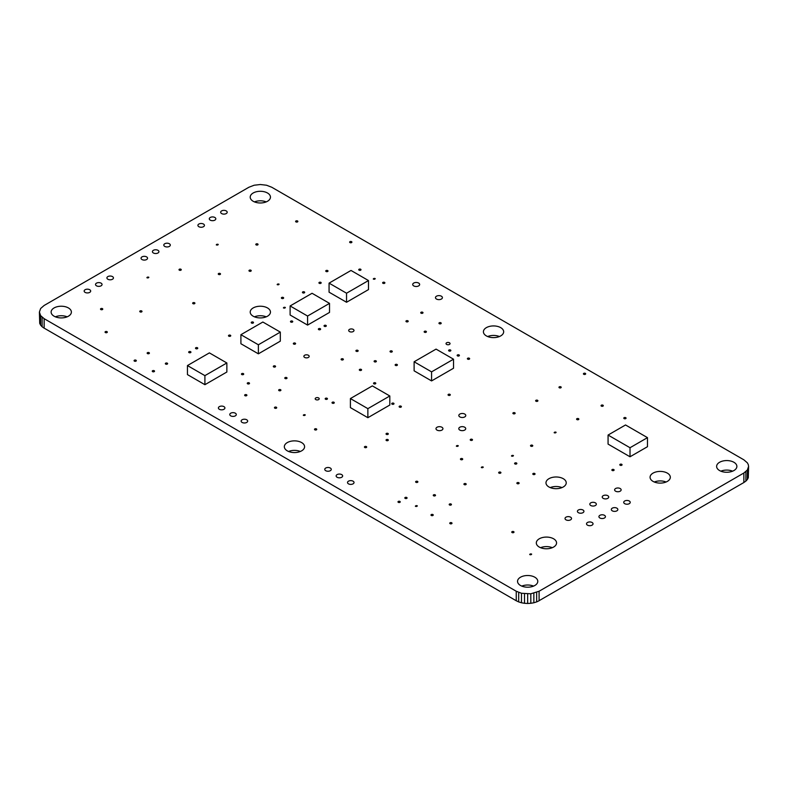 <?xml version="1.0" encoding="UTF-8"?>
<svg xmlns="http://www.w3.org/2000/svg" width="788" height="788" viewBox="0 0 788 788"><rect width="100%" height="100%" fill="white"/><g stroke="black" fill="none" stroke-linecap="round" stroke-linejoin="round"><path stroke-width="1.18" d="M271.761 187.248L266.521 185.229L260.336 184.52L254.15 185.229L248.9 187.248L44.138 305.468L40.631 308.502L39.4 312.078L40.631 315.643L44.138 318.677L516.239 591.236L521.479 593.265L530.817 593.788L539.1 591.236L743.862 473.017L747.369 469.993L748.6 466.417L748.285 464.595L747.369 462.842L743.862 459.818L271.761 187.248M39.715 313.89L39.715 323.405L39.4 312.078M39.715 323.405L40.631 325.158L40.631 315.643M40.631 325.158L42.128 326.764L42.128 317.259M42.128 326.764L44.138 328.182L44.138 318.677M44.138 328.182L44.187 318.638M44.187 328.153L516.239 600.751L516.239 591.236M516.239 600.751L518.681 601.904L518.681 592.399M518.681 601.904L521.479 602.771L521.479 593.265M521.479 602.771L524.513 603.303L524.513 593.788M524.513 603.303L527.665 603.48L527.665 593.975M527.665 603.48L530.817 603.303L530.817 593.788M530.817 603.303L533.85 602.771L533.85 593.265M533.85 602.771L536.648 601.904L536.648 592.399M536.648 601.904L539.1 600.751L539.1 591.236M539.1 600.683L743.862 482.532L743.862 473.017M743.862 482.532L745.872 481.113L745.872 471.598M745.872 481.113L747.369 479.498L747.369 469.993M747.369 479.498L748.285 477.745L748.285 468.239M748.285 477.745L748.6 466.417M266.226 201.895A10.126 5.851 0 0 0 254.435 201.895M253.175 201.275A10.126 5.851 0 0 0 264.207 202.536A10.126 5.851 0 0 0 270.461 197.138A10.126 5.851 0 0 0 260.336 191.287A10.126 5.851 0 0 0 250.21 197.138A10.126 5.851 0 0 0 253.175 201.275M221.625 213.568A3.26 1.881 0 0 0 225.181 213.981A3.26 1.881 0 0 0 227.19 212.238A3.26 1.881 0 0 0 223.93 210.357A3.26 1.881 0 0 0 220.67 212.238A3.26 1.881 0 0 0 221.625 213.568M349.971 242.586A1.123 0.65 0 0 0 351.901 242.123A1.123 0.65 0 0 0 349.645 242.123A1.123 0.65 0 0 0 349.971 242.586M295.943 221.901A1.123 0.65 0 0 0 297.864 221.438A1.123 0.65 0 0 0 295.608 221.438A1.123 0.65 0 0 0 295.943 221.901M256.12 244.881A1.123 0.65 0 0 0 258.05 244.428A1.123 0.65 0 0 0 255.795 244.428A1.123 0.65 0 0 0 256.12 244.881M210.248 220.138A3.26 1.881 0 0 0 213.804 220.551A3.26 1.881 0 0 0 215.814 218.808A3.26 1.881 0 0 0 212.553 216.927A3.26 1.881 0 0 0 209.293 218.808A3.26 1.881 0 0 0 210.248 220.138M326.084 271.486A1.123 0.65 0 0 0 328.005 271.023A1.123 0.65 0 0 0 325.759 271.023A1.123 0.65 0 0 0 326.084 271.486M319.258 283.306A1.123 0.65 0 0 0 321.179 282.843A1.123 0.65 0 0 0 318.933 282.843A1.123 0.65 0 0 0 319.258 283.306M382.968 283.306A1.123 0.65 0 0 0 384.889 282.843A1.123 0.65 0 0 0 382.633 282.843A1.123 0.65 0 0 0 382.968 283.306M359.072 270.166A1.123 0.65 0 0 0 361.002 269.713A1.123 0.65 0 0 0 358.747 269.713A1.123 0.65 0 0 0 359.072 270.166M436.473 299.046A3.477 2.009 0 0 0 440.265 299.479A3.477 2.009 0 0 0 442.413 297.628A3.477 2.009 0 0 0 438.936 295.618A3.477 2.009 0 0 0 435.459 297.628A3.477 2.009 0 0 0 436.473 299.046M413.73 285.906A3.477 2.009 0 0 0 417.512 286.339A3.477 2.009 0 0 0 419.659 284.488A3.477 2.009 0 0 0 416.182 282.478A3.477 2.009 0 0 0 412.705 284.488A3.477 2.009 0 0 0 413.73 285.906M373.295 279.06A1.123 0.65 0 0 0 375.216 278.607A1.123 0.65 0 0 0 373.295 279.06M421.078 313.191A1.123 0.65 0 0 0 422.998 312.728A1.123 0.65 0 0 0 420.743 312.728A1.123 0.65 0 0 0 421.078 313.191M439.28 323.701A1.123 0.65 0 0 0 441.201 323.238A1.123 0.65 0 0 0 438.946 323.238A1.123 0.65 0 0 0 439.28 323.701M406.283 321.731A1.123 0.65 0 0 0 408.204 321.268A1.123 0.65 0 0 0 405.958 321.268A1.123 0.65 0 0 0 406.283 321.731M424.486 332.24A1.123 0.65 0 0 0 426.406 331.778A1.123 0.65 0 0 0 424.161 331.778A1.123 0.65 0 0 0 424.486 332.24M198.871 226.708A3.26 1.881 0 0 0 202.427 227.111A3.26 1.881 0 0 0 204.437 225.378A3.26 1.881 0 0 0 201.176 223.496A3.26 1.881 0 0 0 197.916 225.378A3.26 1.881 0 0 0 198.871 226.708M216.306 244.881A1.123 0.65 0 0 0 218.227 244.428A1.123 0.65 0 0 0 216.306 244.881M302.769 292.831A1.123 0.65 0 0 0 304.69 292.368A1.123 0.65 0 0 0 302.434 292.368A1.123 0.65 0 0 0 302.769 292.831M277.169 284.616A1.123 0.65 0 0 0 279.09 284.163A1.123 0.65 0 0 0 277.169 284.616M164.751 246.408A3.26 1.881 0 0 0 168.297 246.821A3.26 1.881 0 0 0 170.306 245.078A3.26 1.881 0 0 0 167.046 243.197A3.26 1.881 0 0 0 163.796 245.078A3.26 1.881 0 0 0 164.751 246.408M153.374 252.978A3.26 1.881 0 0 0 156.92 253.391A3.26 1.881 0 0 0 158.93 251.648A3.26 1.881 0 0 0 155.669 249.766A3.26 1.881 0 0 0 152.419 251.648A3.26 1.881 0 0 0 153.374 252.978M249.294 271.151A1.123 0.65 0 0 0 251.224 270.698A1.123 0.65 0 0 0 248.969 270.698A1.123 0.65 0 0 0 249.294 271.151M218.581 274.441A1.123 0.65 0 0 0 220.502 273.978A1.123 0.65 0 0 0 218.256 273.978A1.123 0.65 0 0 0 218.581 274.441M281.72 298.416A1.123 0.65 0 0 0 283.641 297.953A1.123 0.65 0 0 0 281.385 297.953A1.123 0.65 0 0 0 281.72 298.416M283.424 307.931A1.123 0.65 0 0 0 285.345 307.478A1.123 0.65 0 0 0 283.424 307.931M349.458 331.551A2.65 1.537 0 0 0 352.354 331.876A2.65 1.537 0 0 0 353.999 330.467A2.65 1.537 0 0 0 351.34 328.931A2.65 1.537 0 0 0 348.69 330.467A2.65 1.537 0 0 0 349.458 331.551M324.38 326.321A1.123 0.65 0 0 0 326.301 325.868A1.123 0.65 0 0 0 324.045 325.868A1.123 0.65 0 0 0 324.38 326.321M290.821 322.056A1.123 0.65 0 0 0 292.742 321.593A1.123 0.65 0 0 0 290.486 321.593A1.123 0.65 0 0 0 290.821 322.056M266.226 316.825A10.126 5.851 0 0 0 254.435 316.825M253.175 316.205A10.126 5.851 0 0 0 264.207 317.475A10.126 5.851 0 0 0 270.461 312.078A10.126 5.851 0 0 0 260.336 306.227A10.126 5.851 0 0 0 250.21 312.078A10.126 5.851 0 0 0 253.175 316.205M318.687 329.611A1.123 0.65 0 0 0 320.618 329.148A1.123 0.65 0 0 0 318.362 329.148A1.123 0.65 0 0 0 318.687 329.611M341.44 359.82A1.123 0.65 0 0 0 343.361 359.358A1.123 0.65 0 0 0 341.115 359.358A1.123 0.65 0 0 0 341.44 359.82M356.235 351.281A1.123 0.65 0 0 0 358.156 350.827A1.123 0.65 0 0 0 355.9 350.827A1.123 0.65 0 0 0 356.235 351.281M499.434 336.535A10.126 5.851 0 0 0 487.644 336.535M486.383 335.915A10.126 5.851 0 0 0 497.415 337.175A10.126 5.851 0 0 0 503.67 331.778A10.126 5.851 0 0 0 493.544 325.927A10.126 5.851 0 0 0 483.408 331.778A10.126 5.851 0 0 0 486.383 335.915M446.609 344.415A2.009 1.162 0 0 0 448.805 344.671A2.009 1.162 0 0 0 450.046 343.598A2.009 1.162 0 0 0 448.037 342.435A2.009 1.162 0 0 0 446.028 343.598A2.009 1.162 0 0 0 446.609 344.415M583.75 374.3A1.123 0.65 0 0 0 585.671 373.837A1.123 0.65 0 0 0 583.425 373.837A1.123 0.65 0 0 0 583.75 374.3M559.293 387.765A1.123 0.65 0 0 0 561.214 387.302A1.123 0.65 0 0 0 558.958 387.302A1.123 0.65 0 0 0 559.293 387.765M457.473 355.88A1.123 0.65 0 0 0 459.404 355.418A1.123 0.65 0 0 0 457.148 355.418A1.123 0.65 0 0 0 457.473 355.88M448.943 350.956A1.123 0.65 0 0 0 450.864 350.493A1.123 0.65 0 0 0 448.618 350.493A1.123 0.65 0 0 0 448.943 350.956M576.924 419.59A1.123 0.65 0 0 0 578.845 419.127A1.123 0.65 0 0 0 576.599 419.127A1.123 0.65 0 0 0 576.924 419.59M467.717 359.161A1.123 0.65 0 0 0 469.638 358.707A1.123 0.65 0 0 0 467.382 358.707A1.123 0.65 0 0 0 467.717 359.161M535.968 401.22A1.123 0.65 0 0 0 537.899 400.767A1.123 0.65 0 0 0 535.643 400.767A1.123 0.65 0 0 0 535.968 401.22M624.135 418.605A1.123 0.65 0 0 0 626.056 418.142A1.123 0.65 0 0 0 623.8 418.142A1.123 0.65 0 0 0 624.135 418.605M601.382 406.125A1.123 0.65 0 0 0 603.303 405.662A1.123 0.65 0 0 0 601.057 405.662A1.123 0.65 0 0 0 601.382 406.125M732.643 471.175A10.126 5.851 0 0 0 720.853 471.175M719.582 470.554A10.126 5.851 0 0 0 730.624 471.815A10.126 5.851 0 0 0 736.879 466.417A10.126 5.851 0 0 0 726.743 460.566A10.126 5.851 0 0 0 716.617 466.417A10.126 5.851 0 0 0 719.582 470.554M554.171 432.72A1.123 0.65 0 0 0 556.092 432.267A1.123 0.65 0 0 0 554.171 432.72M666.087 482.01A10.126 5.851 0 0 0 654.306 482.01M653.035 481.389A10.126 5.851 0 0 0 664.077 482.66A10.126 5.851 0 0 0 670.322 477.252A10.126 5.851 0 0 0 660.196 471.411A10.126 5.851 0 0 0 650.07 477.252A10.126 5.851 0 0 0 653.035 481.389M620.126 465.235A1.123 0.65 0 0 0 622.057 464.772A1.123 0.65 0 0 0 619.801 464.772A1.123 0.65 0 0 0 620.126 465.235M612.187 470.475A1.123 0.65 0 0 0 614.108 470.012A1.123 0.65 0 0 0 611.862 470.012A1.123 0.65 0 0 0 612.187 470.475M390.356 351.94A1.123 0.65 0 0 0 392.286 351.478A1.123 0.65 0 0 0 390.03 351.478A1.123 0.65 0 0 0 390.356 351.94M395.478 365.405A1.123 0.65 0 0 0 397.398 364.942A1.123 0.65 0 0 0 395.152 364.942A1.123 0.65 0 0 0 395.478 365.405M513.224 413.7A1.123 0.65 0 0 0 515.145 413.247A1.123 0.65 0 0 0 512.889 413.247A1.123 0.65 0 0 0 513.224 413.7M448.382 395.29A1.123 0.65 0 0 0 450.303 394.827A1.123 0.65 0 0 0 448.047 394.827A1.123 0.65 0 0 0 448.382 395.29M374.438 361.791A1.123 0.65 0 0 0 376.359 361.328A1.123 0.65 0 0 0 374.103 361.328A1.123 0.65 0 0 0 374.438 361.791M359.643 370.33A1.123 0.65 0 0 0 361.564 369.868A1.123 0.65 0 0 0 359.318 369.868A1.123 0.65 0 0 0 359.643 370.33M459.847 416.911A3.477 2.009 0 0 0 463.63 417.344A3.477 2.009 0 0 0 465.777 415.493A3.477 2.009 0 0 0 462.3 413.483A3.477 2.009 0 0 0 458.823 415.493A3.477 2.009 0 0 0 459.847 416.911M459.798 430.071A3.477 2.009 0 0 0 463.59 430.504A3.477 2.009 0 0 0 465.728 428.652A3.477 2.009 0 0 0 462.26 426.643A3.477 2.009 0 0 0 458.783 428.652A3.477 2.009 0 0 0 459.798 430.071M511.51 456.035A1.123 0.65 0 0 0 513.431 455.582A1.123 0.65 0 0 0 511.51 456.035M615.576 491.19A3.26 1.881 0 0 0 619.122 491.604A3.26 1.881 0 0 0 621.141 489.86A3.26 1.881 0 0 0 617.881 487.979A3.26 1.881 0 0 0 614.62 489.86A3.26 1.881 0 0 0 615.576 491.19M530.856 446.185A1.123 0.65 0 0 0 532.777 445.732A1.123 0.65 0 0 0 530.521 445.732A1.123 0.65 0 0 0 530.856 446.185M624.677 503.67A3.26 1.881 0 0 0 628.223 504.084A3.26 1.881 0 0 0 630.233 502.34A3.26 1.881 0 0 0 626.982 500.459A3.26 1.881 0 0 0 623.722 502.34A3.26 1.881 0 0 0 624.677 503.67M603.175 498.351A3.26 1.881 0 0 0 606.721 498.765A3.26 1.881 0 0 0 608.74 497.021A3.26 1.881 0 0 0 605.48 495.14A3.26 1.881 0 0 0 602.219 497.021A3.26 1.881 0 0 0 603.175 498.351M533.131 474.425A1.123 0.65 0 0 0 535.052 473.972A1.123 0.65 0 0 0 532.796 473.972A1.123 0.65 0 0 0 533.131 474.425M514.928 463.925A1.123 0.65 0 0 0 516.849 463.462A1.123 0.65 0 0 0 514.594 463.462A1.123 0.65 0 0 0 514.928 463.925M612.276 510.831A3.26 1.881 0 0 0 615.822 511.245A3.26 1.881 0 0 0 617.841 509.501A3.26 1.881 0 0 0 614.581 507.62A3.26 1.881 0 0 0 611.321 509.501A3.26 1.881 0 0 0 612.276 510.831M562.002 487.595A10.126 5.851 0 0 0 550.211 487.595M548.95 486.974A10.126 5.851 0 0 0 559.982 488.235A10.126 5.851 0 0 0 566.237 482.837A10.126 5.851 0 0 0 556.111 476.986A10.126 5.851 0 0 0 545.976 482.837A10.126 5.851 0 0 0 548.95 486.974M590.773 505.512A3.26 1.881 0 0 0 594.329 505.916A3.26 1.881 0 0 0 596.339 504.182A3.26 1.881 0 0 0 593.078 502.301A3.26 1.881 0 0 0 589.818 504.182A3.26 1.881 0 0 0 590.773 505.512M179.339 270.166A1.123 0.65 0 0 0 181.26 269.713A1.123 0.65 0 0 0 179.004 269.713A1.123 0.65 0 0 0 179.339 270.166M141.998 259.548A3.26 1.881 0 0 0 145.544 259.951A3.26 1.881 0 0 0 147.553 258.218A3.26 1.881 0 0 0 144.303 256.336A3.26 1.881 0 0 0 141.042 258.218A3.26 1.881 0 0 0 141.998 259.548M251.569 323.041A1.123 0.65 0 0 0 253.5 322.578A1.123 0.65 0 0 0 251.244 322.578A1.123 0.65 0 0 0 251.569 323.041M192.991 303.666A1.123 0.65 0 0 0 194.912 303.203A1.123 0.65 0 0 0 192.656 303.203A1.123 0.65 0 0 0 192.991 303.666M107.867 279.248A3.26 1.881 0 0 0 111.413 279.661A3.26 1.881 0 0 0 113.433 277.918A3.26 1.881 0 0 0 110.172 276.036A3.26 1.881 0 0 0 106.912 277.918A3.26 1.881 0 0 0 107.867 279.248M96.491 285.817A3.26 1.881 0 0 0 100.037 286.221A3.26 1.881 0 0 0 102.056 284.488A3.26 1.881 0 0 0 98.795 282.606A3.26 1.881 0 0 0 95.535 284.488A3.26 1.881 0 0 0 96.491 285.817M146.913 277.721A1.123 0.65 0 0 0 148.833 277.268A1.123 0.65 0 0 0 146.913 277.721M140.087 311.881A1.123 0.65 0 0 0 142.007 311.418A1.123 0.65 0 0 0 139.762 311.418A1.123 0.65 0 0 0 140.087 311.881M228.825 336.18A1.123 0.65 0 0 0 230.746 335.718A1.123 0.65 0 0 0 228.49 335.718A1.123 0.65 0 0 0 228.825 336.18M293.668 344.06A1.123 0.65 0 0 0 295.589 343.598A1.123 0.65 0 0 0 293.333 343.598A1.123 0.65 0 0 0 293.668 344.06M304.641 357.427A2.65 1.537 0 0 0 307.537 357.752A2.65 1.537 0 0 0 309.172 356.343A2.65 1.537 0 0 0 306.522 354.807A2.65 1.537 0 0 0 303.863 356.343A2.65 1.537 0 0 0 304.641 357.427M273.643 366.913A1.123 0.65 0 0 0 275.564 366.45A1.123 0.65 0 0 0 273.308 366.45A1.123 0.65 0 0 0 273.643 366.913M285.108 378.526A1.123 0.65 0 0 0 287.029 378.063A1.123 0.65 0 0 0 284.783 378.063A1.123 0.65 0 0 0 285.108 378.526M325.513 399.23A1.123 0.65 0 0 0 327.444 398.767A1.123 0.65 0 0 0 325.188 398.767A1.123 0.65 0 0 0 325.513 399.23M278.991 390.621A1.123 0.65 0 0 0 280.912 390.168A1.123 0.65 0 0 0 278.656 390.168A1.123 0.65 0 0 0 278.991 390.621M315.791 399.585A2.009 1.162 0 0 0 317.978 399.841A2.009 1.162 0 0 0 319.219 398.767A2.009 1.162 0 0 0 317.209 397.605A2.009 1.162 0 0 0 315.2 398.767A2.009 1.162 0 0 0 315.791 399.585M85.114 292.387A3.26 1.881 0 0 0 88.67 292.791A3.26 1.881 0 0 0 90.679 291.058A3.26 1.881 0 0 0 87.419 289.176A3.26 1.881 0 0 0 84.158 291.058A3.26 1.881 0 0 0 85.114 292.387M100.844 309.556A1.123 0.65 0 0 0 102.765 309.093A1.123 0.65 0 0 0 100.509 309.093A1.123 0.65 0 0 0 100.844 309.556M189.002 352.6A1.123 0.65 0 0 0 190.932 352.137A1.123 0.65 0 0 0 188.677 352.137A1.123 0.65 0 0 0 189.002 352.6M147.484 353.585A1.123 0.65 0 0 0 149.405 353.123A1.123 0.65 0 0 0 147.149 353.123A1.123 0.65 0 0 0 147.484 353.585M105.395 332.566A1.123 0.65 0 0 0 107.316 332.103A1.123 0.65 0 0 0 105.06 332.103A1.123 0.65 0 0 0 105.395 332.566M67.147 316.825A10.126 5.851 0 0 0 55.357 316.825M54.096 316.205A10.126 5.851 0 0 0 65.128 317.475A10.126 5.851 0 0 0 71.383 312.078A10.126 5.851 0 0 0 61.257 306.227A10.126 5.851 0 0 0 51.121 312.078A10.126 5.851 0 0 0 54.096 316.205M165.687 364.086A1.123 0.65 0 0 0 167.608 363.632A1.123 0.65 0 0 0 165.352 363.632A1.123 0.65 0 0 0 165.687 364.086M134.403 361.131A1.123 0.65 0 0 0 136.324 360.677A1.123 0.65 0 0 0 134.068 360.677A1.123 0.65 0 0 0 134.403 361.131M152.606 371.641A1.123 0.65 0 0 0 154.527 371.187A1.123 0.65 0 0 0 152.271 371.187A1.123 0.65 0 0 0 152.606 371.641M241.788 374.536A1.123 0.65 0 0 0 243.709 374.073A1.123 0.65 0 0 0 241.463 374.073A1.123 0.65 0 0 0 241.788 374.536M195.828 348.66A1.123 0.65 0 0 0 197.758 348.197A1.123 0.65 0 0 0 195.503 348.197A1.123 0.65 0 0 0 195.828 348.66M303.331 415.315A1.123 0.65 0 0 0 305.251 414.862A1.123 0.65 0 0 0 303.331 415.315M247.59 383.795A1.123 0.65 0 0 0 249.51 383.332A1.123 0.65 0 0 0 247.265 383.332A1.123 0.65 0 0 0 247.59 383.795M244.979 395.684A1.123 0.65 0 0 0 246.9 395.221A1.123 0.65 0 0 0 244.644 395.221A1.123 0.65 0 0 0 244.979 395.684M219.35 409.297A3.26 1.881 0 0 0 222.906 409.701A3.26 1.881 0 0 0 224.915 407.967A3.26 1.881 0 0 0 221.655 406.086A3.26 1.881 0 0 0 218.394 407.967A3.26 1.881 0 0 0 219.35 409.297M274.776 408.164A1.123 0.65 0 0 0 276.706 407.701A1.123 0.65 0 0 0 274.451 407.701A1.123 0.65 0 0 0 274.776 408.164M230.726 415.857A3.26 1.881 0 0 0 234.272 416.271A3.26 1.881 0 0 0 236.292 414.527A3.26 1.881 0 0 0 233.031 412.646A3.26 1.881 0 0 0 229.771 414.527A3.26 1.881 0 0 0 230.726 415.857M242.103 422.427A3.26 1.881 0 0 0 245.649 422.841A3.26 1.881 0 0 0 247.668 421.097A3.26 1.881 0 0 0 244.408 419.216A3.26 1.881 0 0 0 241.148 421.097A3.26 1.881 0 0 0 242.103 422.427M373.867 383.795A1.123 0.65 0 0 0 375.787 383.332A1.123 0.65 0 0 0 373.532 383.332A1.123 0.65 0 0 0 373.867 383.795M399.457 407.11A1.123 0.65 0 0 0 401.387 406.647A1.123 0.65 0 0 0 399.132 406.647A1.123 0.65 0 0 0 399.457 407.11M470.564 440.275A1.123 0.65 0 0 0 472.485 439.812A1.123 0.65 0 0 0 470.229 439.812A1.123 0.65 0 0 0 470.564 440.275M437.005 430.1A3.477 2.009 0 0 0 440.787 430.534A3.477 2.009 0 0 0 442.935 428.682A3.477 2.009 0 0 0 439.458 426.672A3.477 2.009 0 0 0 435.981 428.682A3.477 2.009 0 0 0 437.005 430.1M392.069 404.155A1.123 0.65 0 0 0 393.99 403.692A1.123 0.65 0 0 0 391.734 403.692A1.123 0.65 0 0 0 392.069 404.155M332.339 403.17A1.123 0.65 0 0 0 334.27 402.707A1.123 0.65 0 0 0 332.014 402.707A1.123 0.65 0 0 0 332.339 403.17M456.36 446.185A1.123 0.65 0 0 0 458.281 445.732A1.123 0.65 0 0 0 456.36 446.185M386.376 434.365A1.123 0.65 0 0 0 388.297 433.902A1.123 0.65 0 0 0 386.051 433.902A1.123 0.65 0 0 0 386.376 434.365M386.376 440.541A1.123 0.65 0 0 0 388.297 440.078A1.123 0.65 0 0 0 386.051 440.078A1.123 0.65 0 0 0 386.376 440.541M578.372 512.673A3.26 1.881 0 0 0 581.928 513.077A3.26 1.881 0 0 0 583.938 511.343A3.26 1.881 0 0 0 580.677 509.462A3.26 1.881 0 0 0 577.417 511.343A3.26 1.881 0 0 0 578.372 512.673M499.001 473.115A1.123 0.65 0 0 0 500.922 472.652A1.123 0.65 0 0 0 498.666 472.652A1.123 0.65 0 0 0 499.001 473.115M599.875 517.992A3.26 1.881 0 0 0 603.431 518.396A3.26 1.881 0 0 0 605.44 516.662A3.26 1.881 0 0 0 602.18 514.781A3.26 1.881 0 0 0 598.919 516.662A3.26 1.881 0 0 0 599.875 517.992M587.474 525.153A3.26 1.881 0 0 0 591.03 525.557A3.26 1.881 0 0 0 593.039 523.823A3.26 1.881 0 0 0 589.779 521.942A3.26 1.881 0 0 0 586.518 523.823A3.26 1.881 0 0 0 587.474 525.153M481.32 467.53A1.123 0.65 0 0 0 483.241 467.077A1.123 0.65 0 0 0 481.32 467.53M460.773 459.591A1.123 0.65 0 0 0 462.704 459.128A1.123 0.65 0 0 0 460.448 459.128A1.123 0.65 0 0 0 460.773 459.591M517.204 483.625A1.123 0.65 0 0 0 519.125 483.162A1.123 0.65 0 0 0 516.869 483.162A1.123 0.65 0 0 0 517.204 483.625M464.26 484.61A1.123 0.65 0 0 0 466.181 484.147A1.123 0.65 0 0 0 463.925 484.147A1.123 0.65 0 0 0 464.26 484.61M565.971 519.834A3.26 1.881 0 0 0 569.527 520.238A3.26 1.881 0 0 0 571.536 518.504A3.26 1.881 0 0 0 568.276 516.623A3.26 1.881 0 0 0 565.026 518.504A3.26 1.881 0 0 0 565.971 519.834M364.765 447.505A1.123 0.65 0 0 0 366.686 447.042A1.123 0.65 0 0 0 364.43 447.042A1.123 0.65 0 0 0 364.765 447.505M314.826 429.834A1.123 0.65 0 0 0 316.746 429.371A1.123 0.65 0 0 0 314.491 429.371A1.123 0.65 0 0 0 314.826 429.834M415.956 482.315A1.123 0.65 0 0 0 417.876 481.852A1.123 0.65 0 0 0 415.631 481.852A1.123 0.65 0 0 0 415.956 482.315M405.15 498.4A1.123 0.65 0 0 0 407.071 497.947A1.123 0.65 0 0 0 404.815 497.947A1.123 0.65 0 0 0 405.15 498.4M325.72 470.702A3.26 1.881 0 0 0 329.266 471.106A3.26 1.881 0 0 0 331.275 469.372A3.26 1.881 0 0 0 328.015 467.491A3.26 1.881 0 0 0 324.764 469.372A3.26 1.881 0 0 0 325.72 470.702M300.356 451.465A10.126 5.851 0 0 0 288.566 451.465M287.295 450.844A10.126 5.851 0 0 0 298.337 452.115A10.126 5.851 0 0 0 304.592 446.717A10.126 5.851 0 0 0 294.456 440.866A10.126 5.851 0 0 0 284.33 446.717A10.126 5.851 0 0 0 287.295 450.844M398.324 502.34A1.123 0.65 0 0 0 400.245 501.887A1.123 0.65 0 0 0 397.989 501.887A1.123 0.65 0 0 0 398.324 502.34M337.097 477.272A3.26 1.881 0 0 0 340.643 477.676A3.26 1.881 0 0 0 342.652 475.942A3.26 1.881 0 0 0 339.392 474.061A3.26 1.881 0 0 0 336.141 475.942A3.26 1.881 0 0 0 337.097 477.272M348.463 483.842A3.26 1.881 0 0 0 352.019 484.246A3.26 1.881 0 0 0 354.029 482.512A3.26 1.881 0 0 0 350.768 480.631A3.26 1.881 0 0 0 347.518 482.512A3.26 1.881 0 0 0 348.463 483.842M449.515 504.97A1.123 0.65 0 0 0 451.435 504.507A1.123 0.65 0 0 0 449.19 504.507A1.123 0.65 0 0 0 449.515 504.97M433.587 495.78A1.123 0.65 0 0 0 435.508 495.317A1.123 0.65 0 0 0 433.262 495.317A1.123 0.65 0 0 0 433.587 495.78M552.329 547.69A10.126 5.851 0 0 0 540.548 547.69M539.278 547.069A10.126 5.851 0 0 0 550.31 548.33A10.126 5.851 0 0 0 556.564 542.932A10.126 5.851 0 0 0 546.439 537.081A10.126 5.851 0 0 0 536.313 542.932A10.126 5.851 0 0 0 539.278 547.069M512.082 532.56A1.123 0.65 0 0 0 514.003 532.097A1.123 0.65 0 0 0 511.757 532.097A1.123 0.65 0 0 0 512.082 532.56M431.312 515.48A1.123 0.65 0 0 0 433.233 515.017A1.123 0.65 0 0 0 430.987 515.017A1.123 0.65 0 0 0 431.312 515.48M415.384 506.28A1.123 0.65 0 0 0 417.305 505.827A1.123 0.65 0 0 0 415.384 506.28M529.713 554.555A1.123 0.65 0 0 0 531.634 554.102A1.123 0.65 0 0 0 529.713 554.555M450.086 523.685A1.123 0.65 0 0 0 452.007 523.232A1.123 0.65 0 0 0 449.751 523.232A1.123 0.65 0 0 0 450.086 523.685M533.565 586.105A10.126 5.851 0 0 0 521.774 586.105M520.504 585.484A10.126 5.851 0 0 0 531.545 586.755A10.126 5.851 0 0 0 537.79 581.357A10.126 5.851 0 0 0 527.665 575.506A10.126 5.851 0 0 0 517.539 581.357A10.126 5.851 0 0 0 520.504 585.484M187.446 365.563L187.446 374.605L204.91 384.692L226.855 372.025L226.855 362.972L209.391 352.886L187.446 365.563L204.91 375.64L226.855 362.972M204.91 384.692L204.91 375.64M240.911 334.693L240.911 343.745L258.375 353.832L280.321 341.155L280.321 332.103L262.857 322.026L240.911 334.693L258.375 344.78L280.321 332.103M258.375 353.832L258.375 344.78M329.069 283.128L329.069 292.181L346.543 302.267L368.489 289.6L368.489 280.548L351.015 270.461L329.069 283.128L346.543 293.215L368.489 280.548M346.543 302.267L346.543 293.215M290.112 305.961L290.112 315.003L307.576 325.089L329.522 312.422L329.522 303.37L312.058 293.284L290.112 305.961L307.576 316.037L329.522 303.37M307.576 325.089L307.576 316.037M625.534 424.968L608.07 435.055L630.016 447.732L647.48 437.645L625.534 424.968M630.016 447.732L630.016 456.774L608.07 444.107L608.07 435.055M630.016 456.774L647.48 446.697L647.48 437.645M414.114 361.781L414.114 370.833L431.578 380.919L453.524 368.252L453.524 359.2L436.059 349.114L414.114 361.781L431.578 371.867L453.524 359.2M431.578 380.919L431.578 371.867M350.404 398.561L350.404 407.613L367.868 417.699L389.814 405.032L389.814 395.98L372.35 385.893L350.404 398.561L367.868 408.647L389.814 395.98M367.868 417.699L367.868 408.647"/></g></svg>
